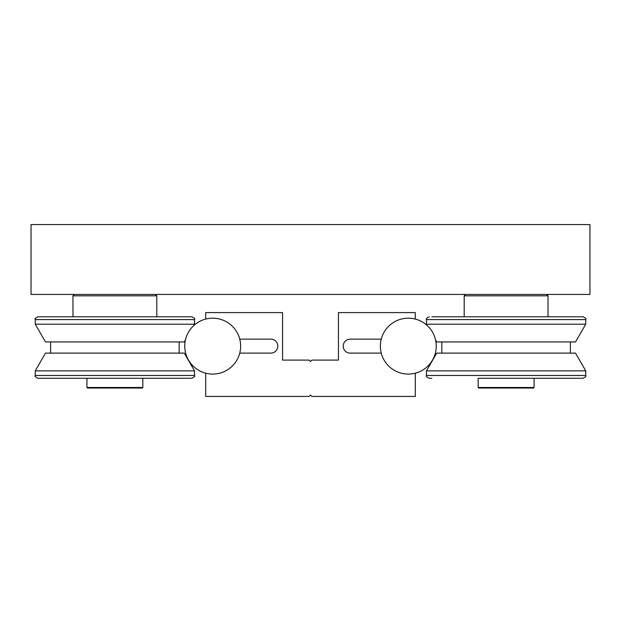 <?xml version="1.0" encoding="UTF-8"?>
<svg xmlns="http://www.w3.org/2000/svg" width="621" height="621" viewBox="0 0 621 621"><rect width="100%" height="100%" fill="white"/><g stroke="black" fill="none" stroke-linecap="round" stroke-linejoin="round"><path stroke-width="0.93" d="M534.06 387.488L478.17 387.488L478.17 378.267L582.964 378.267L534.06 378.267L580.356 378.267L534.06 378.267L534.06 387.488L533.501 388.047L478.729 388.047L478.17 387.488M465.595 294.432L464.197 295.829L548.033 295.829L548.033 316.788L579.797 316.788M575.512 353.116L436.718 353.116L426.472 370.861L585.758 370.861L575.512 353.116M427.302 325.637L426.472 324.193L585.758 324.193L575.512 341.938L436.718 341.938L435.554 339.928M431.874 316.788L582.964 316.788C585.533 317.96 586.465 318.891 585.758 319.582C586.472 318.899 585.541 317.968 582.964 316.788M465.618 316.788L432.433 316.788M431.874 378.267L429.266 378.267C426.689 377.087 425.758 376.155 426.472 375.472L426.472 370.861M86.94 387.488L87.499 388.047L142.271 388.047L142.83 387.488L86.94 387.488L86.94 378.267L38.036 378.267L191.734 378.267C194.311 377.087 195.242 376.155 194.528 375.472L35.242 375.472C34.528 376.155 35.459 377.087 38.036 378.267L86.94 378.267M74.365 294.432L72.968 295.829L156.803 295.829L156.803 316.788L188.567 316.788M184.282 353.116L45.488 353.116L35.242 370.861L194.528 370.861L184.282 353.116M185.446 339.928L184.282 341.938L45.488 341.938L35.242 324.193L194.528 324.193L194.528 319.582C195.211 318.852 194.28 317.921 191.734 316.788L40.644 316.788M189.126 378.267L142.83 378.267L189.126 378.267M74.388 316.788L38.036 316.788C35.444 317.999 34.512 318.93 35.242 319.582L194.528 319.582C195.242 318.915 194.311 317.983 191.734 316.788M589.95 294.432L31.05 294.432L31.05 224.569L589.95 224.569L589.95 294.432M343.196 346.13A6.986 6.986 0 0 0 350.182 353.116L381.247 353.116A27.945 27.945 0 0 0 415.294 373.19L415.294 396.431L311.897 396.431L310.5 395.034L309.103 396.431L205.706 396.431L205.706 373.19A27.945 27.945 0 0 0 239.753 353.116L270.818 353.116A6.986 6.986 0 0 0 277.804 346.13A6.986 6.986 0 0 0 270.818 339.144L239.753 339.144A27.945 27.945 0 0 0 205.706 319.07L205.706 312.596L282.555 312.596L282.555 360.102L309.103 360.102L310.5 361.5L311.897 360.102L338.445 360.102L338.445 312.596L415.294 312.596L415.294 319.07A27.945 27.945 0 0 0 381.247 339.144L350.182 339.144A6.986 6.986 0 0 0 343.196 346.13M240.637 346.13A27.945 27.945 0 0 0 212.692 318.185A27.945 27.945 0 0 0 184.748 346.13A27.945 27.945 0 0 0 212.692 374.075A27.945 27.945 0 0 0 240.637 346.13M380.363 346.13A27.945 27.945 0 0 0 408.308 374.075A27.945 27.945 0 0 0 436.252 346.13A27.945 27.945 0 0 0 408.308 318.185A27.945 27.945 0 0 0 380.363 346.13M585.758 370.861L585.758 375.472L426.472 375.472C425.758 376.155 426.689 377.087 429.266 378.267M426.472 324.193L426.472 319.582L585.758 319.582L585.758 324.193M570.388 353.116L570.388 341.938M426.472 319.582C425.773 318.876 426.705 317.944 429.266 316.788C426.689 317.968 425.758 318.899 426.472 319.582M585.758 375.472C586.472 376.155 585.541 377.087 582.964 378.267C585.541 377.087 586.472 376.155 585.758 375.472M441.842 353.116L441.842 341.938M546.635 294.432L548.033 295.829M464.197 295.829L464.197 316.788M142.83 387.488L142.83 378.267M179.159 353.116L179.159 341.938M191.734 378.267C194.311 377.087 195.242 376.155 194.528 375.472L194.528 370.861M35.242 324.193L35.242 319.582C34.528 318.899 35.459 317.968 38.036 316.788M38.036 378.267C35.459 377.087 34.528 376.155 35.242 375.472L35.242 370.861M193.698 325.637L194.528 324.193M50.611 353.116L50.611 341.938M155.405 294.432L156.803 295.829M72.968 295.829L72.968 316.788"/></g></svg>
